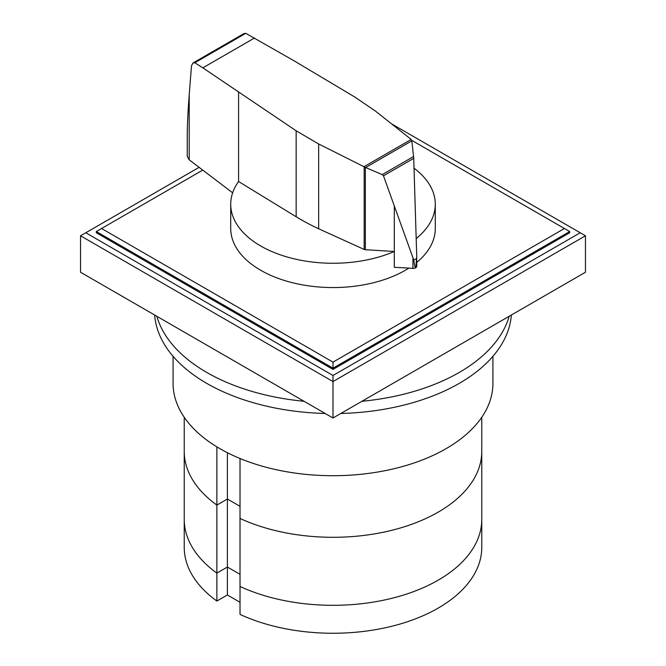 <?xml version="1.0" encoding="UTF-8"?>
<svg xmlns="http://www.w3.org/2000/svg" width="666" height="666" viewBox="0 0 666 666"><rect width="100%" height="100%" fill="white"/><g stroke="black" fill="none" stroke-linecap="round" stroke-linejoin="round"><path stroke-width="1" d="M240.018 458.499L240.018 614.41A148.768 85.889 180 0 0 397.419 624.783A148.768 85.889 180 0 0 481.768 547.36L481.768 519.43A148.768 85.889 180 0 1 397.419 596.844A148.768 85.889 180 0 1 240.018 586.471A148.768 85.889 0 0 0 397.419 596.844A148.768 85.889 0 0 0 481.768 519.43L481.768 451.406A148.768 85.889 180 0 1 397.419 528.829A148.768 85.889 180 0 1 240.018 518.448A148.768 85.889 180 0 0 397.419 528.829A148.768 85.889 180 0 0 481.768 451.406L481.768 417.266M216.875 446.861L216.875 505.086L227.389 499.017L216.875 505.086L216.875 573.11A148.768 85.889 180 0 1 184.232 519.43A148.768 85.889 0 0 0 216.875 573.11L227.389 567.041L240.018 574.325L227.389 567.041L227.389 594.971L216.875 601.048L216.875 573.11L227.389 567.041L227.389 499.017L240.018 506.302L227.389 499.017L227.389 452.722M216.875 601.048A148.768 85.889 180 0 1 184.232 547.36L184.232 451.406A148.768 85.889 180 0 0 216.875 505.086A148.768 85.889 180 0 1 184.232 451.406L184.232 417.266M240.018 602.264L227.389 594.971M156.843 316.3A178.521 103.072 0 0 0 206.768 372.444A178.521 103.072 0 0 0 304.029 401.273M325.158 413.469A178.521 103.072 180 0 1 206.768 383.383A178.521 103.072 180 0 1 154.654 315.026M511.346 315.026A178.521 103.072 180 0 1 340.842 413.469M361.971 401.273A178.521 103.072 0 0 0 509.157 316.3M492.923 356.302L492.923 383.383A159.923 92.333 180 0 1 394.197 468.681A159.923 92.333 180 0 1 219.913 448.668A159.923 92.333 180 0 1 173.077 383.383L173.077 356.302M365.351 249.717A2.198 1.274 180 0 1 364.177 249.45L318.664 228.771A217.374 125.499 180 0 1 296.154 216.75L238.578 181.518A102.281 59.049 0 0 0 230.719 204.212A102.281 59.049 0 0 0 260.681 245.97A102.281 59.049 0 0 0 394.305 251.482L365.351 249.717L365.351 167.416L363.969 166.716L411.197 139.452L411.854 140.851L413.728 158.35L416.741 256.668L415.784 267.665M408.866 268.115A102.281 59.049 180 0 1 260.681 270.263A102.281 59.049 180 0 1 230.719 228.505L230.719 204.212M245.796 33.333L194.822 62.762L192.949 63.012L243.748 33.683L245.796 33.333L293.689 60.589L354.712 96.986L375.524 111.139L411.197 139.452M192.949 63.012L191.5 65.826L189.202 95.047C187.929 111.505 187.271 125.383 187.246 136.68L187.246 156.51L189.177 159.807L232.65 192.807M415.601 267.774L415.601 267.799A3.571 2.065 0 0 0 415.784 267.69L415.601 267.799C415.085 267.682 414.485 265.118 413.794 260.123L383.474 175.816L382.251 174.6L365.351 167.416M365.701 167.499L411.854 140.851M382.251 174.6L413.594 156.51M413.794 260.123L416.683 258.45M363.969 166.716L318.664 143.973L296.154 130.794L202.847 67.832L254.579 37.97M202.847 67.832L194.822 62.762M394.297 206.169L394.305 267.274L412.945 268.348L412.945 258.158M412.945 268.348A3.571 2.065 0 0 0 415.601 267.799M415.784 267.69A3.571 2.065 0 0 0 416.741 266.292L416.741 256.668M238.578 181.518L238.578 92.407M416.208 238.553A102.281 59.049 0 0 0 435.281 204.212L435.281 228.505A102.281 59.049 180 0 1 416.741 262.412M435.281 204.212A102.281 59.049 0 0 0 414.036 168.19M411.779 140.376L569.688 231.543L569.688 232.759L333 369.414L96.312 232.759L96.312 231.543L202.739 170.105M564.427 228.505L333 362.121L101.573 228.505M96.312 231.543L333 368.198L333 362.121M333 369.414L333 368.198L569.688 231.543M391.458 123.784L580.211 232.759L333 375.482L333 381.56L80.536 235.797L199.101 167.341M333 375.482L85.789 232.759M585.464 235.797L585.464 272.236L333 417.998L333 381.56L585.464 235.797L580.211 232.759M333 417.998L80.536 272.236L80.536 235.797M383.474 175.816L413.728 158.35M189.202 159.832L189.202 95.047M296.154 216.75L296.154 130.794M364.177 249.45L364.177 166.875M318.664 228.771L318.664 143.973"/></g></svg>

